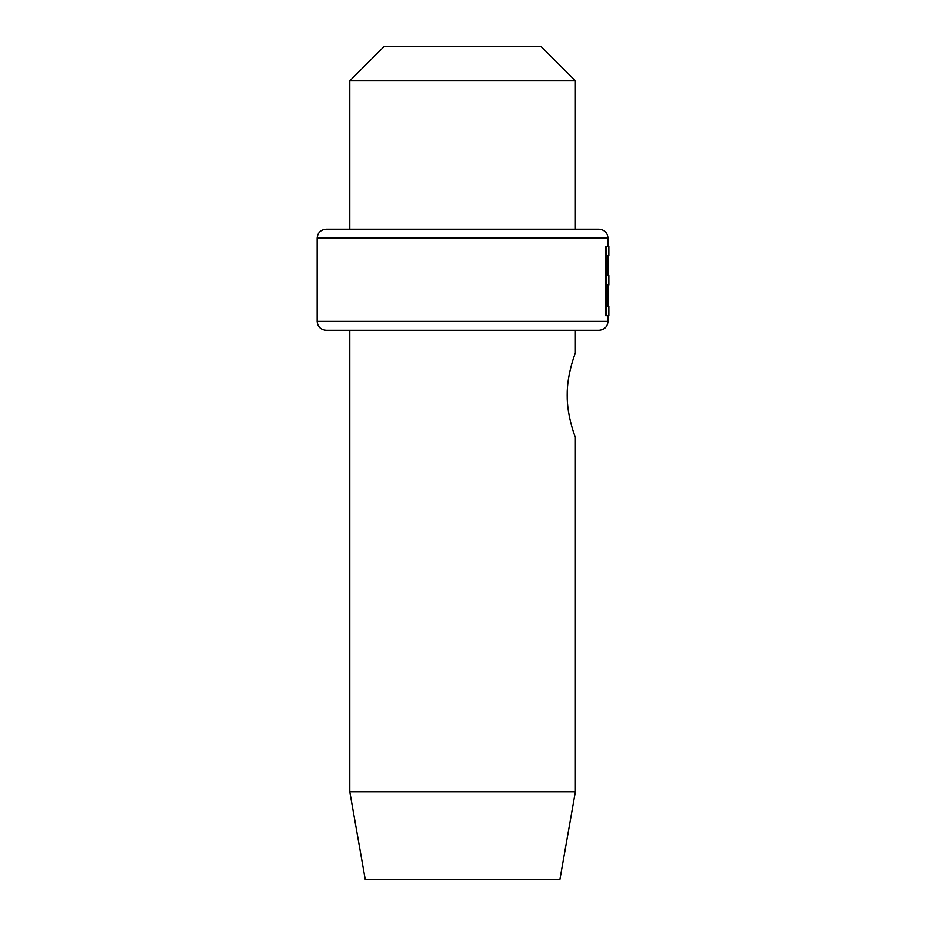<?xml version="1.0" encoding="UTF-8"?>
<svg xmlns="http://www.w3.org/2000/svg" width="926" height="926" viewBox="0 0 926 926"><rect width="100%" height="100%" fill="white"/><g stroke="black" fill="none" stroke-linecap="round" stroke-linejoin="round"><path stroke-width="1.39" d="M349.773 80.84L384.313 46.3L540.83 46.3L575.37 80.84L349.773 80.84L349.773 229.15M599.064 229.15L326.079 229.15C320.604 229.729 317.63 232.704 317.143 238.086L608 238.086C607.514 232.704 604.539 229.729 599.064 229.15M606.507 246.328L605.639 246.328L605.639 315.685L606.507 315.685L606.507 246.328L608.857 246.328L608.857 255.773L607.884 255.773L607.884 275.543L608.857 275.543L608.857 285L607.884 285L607.884 306.228L608.857 306.228L608.857 315.685L606.507 315.685M575.37 353.026L575.37 330.281L599.064 330.281L326.079 330.281C320.604 329.702 317.63 326.728 317.143 321.357L608 321.357C607.514 326.728 604.539 329.702 599.064 330.281M575.37 437.327L575.37 791.753L349.773 791.753L349.773 330.281M567.198 395.182C566.886 373.514 575.833 351.834 575.37 353.026C575.833 351.834 566.886 373.514 567.198 395.182C566.886 416.85 575.833 438.53 575.37 437.327C575.833 438.53 566.886 416.85 567.198 395.182M349.773 791.753L365.272 879.7L559.871 879.7L575.37 791.753M608.509 255.773L607.873 259.998M608.509 275.543L607.873 271.33M608.509 306.228L607.873 302.015M608.509 285L607.873 289.225M607.884 275.543L607.884 255.773M607.884 285L607.884 306.228M575.37 80.84L575.37 229.15M317.143 238.086L317.143 321.357M608 238.086L608 246.328M608 315.685L608 321.357"/></g></svg>
